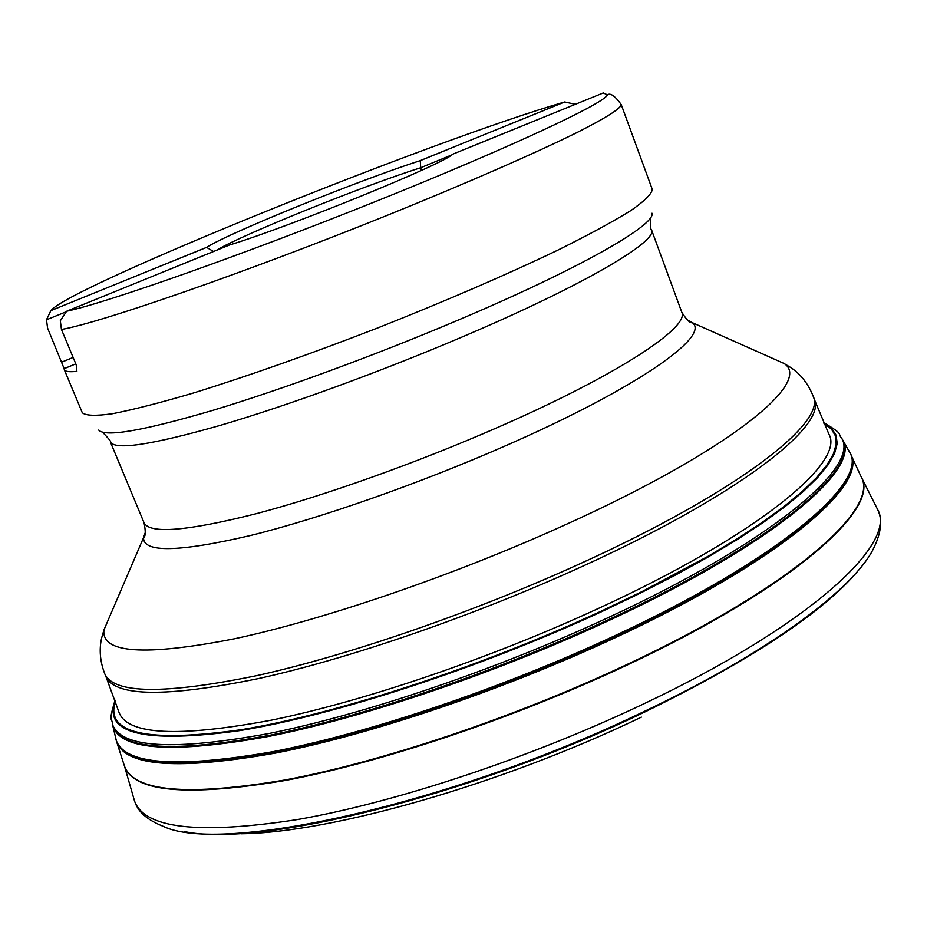 <?xml version="1.0" encoding="UTF-8"?>
<svg xmlns="http://www.w3.org/2000/svg" width="927" height="927" viewBox="0 0 927 927"><rect width="100%" height="100%" fill="white"/><g stroke="black" fill="none" stroke-linecap="round" stroke-linejoin="round"><path stroke-width="1.39" d="M598.321 608.494C490.383 658.344 363.824 701.275 271.773 720.082C178.494 737.556 127.578 735.018 119.062 712.481L106.002 676.722C115.249 696.849 166.095 697.463 258.54 678.564C349.734 658.506 474.67 615.528 581.635 566.698C737.625 495.875 827.672 425.62 814.242 399.166L828.958 434.276C845.47 462.434 756.328 535.945 598.321 608.494M66.014 311.843L46.489 319.78L47.59 328.123L64.16 368.668L75.794 363.871L64.16 368.668L64.287 369.664C65.064 371.576 69.258 372.144 76.883 371.356L76.234 364.902L61.449 329.456L60.313 320.754L66.617 311.252C106.779 302.712 242.109 255.087 375.956 201.368C509.931 147.648 605.563 102.827 607.382 94.821L603.245 92.967L452.724 154.195C444.392 163.685 291.124 226.188 229.537 244.983L66.617 311.252M564.682 101.982C434.299 139.571 69.085 286.883 50.869 310.615L206.594 247.37C228.575 233.048 357.845 180.684 420.279 160.614L564.682 101.982L575.343 104.322M46.489 319.78L50.869 310.615M451.739 154.936L420.568 167.799C363.569 185.655 240.904 235.145 216.454 250.302M421.495 170.394L420.568 167.799M206.594 247.37L213.534 251.495M420.279 160.614L420.673 167.567M64.287 369.664L82.283 412.689C85.632 415.748 95.701 416.084 112.491 413.72C133.187 409.699 159.989 402.839 192.909 393.164C247.544 376.223 309.178 354.473 377.81 327.903C446.223 300.765 506.223 274.855 557.811 250.151C588.541 234.89 612.874 221.715 630.789 210.614C644.717 200.939 651.866 193.836 652.26 189.328L621.206 104.542C621.055 108.332 606.409 117.625 577.243 132.434C534.995 153.291 465.968 183.488 386.547 215.609C244.207 273.001 99.942 322.944 61.449 329.456M814.242 399.166L813.246 396.385C826.617 422.666 736.478 492.758 580.429 563.558C473.43 612.365 348.471 655.377 257.289 675.528C164.855 694.52 114.044 694.01 104.844 673.999L106.002 676.722M109.316 617.428L103.94 629.954C101.275 653.315 144.635 656.293 234.021 638.877C322.689 620.047 451.414 576.212 561.507 526.513C727.058 452.225 813.686 382.086 783.987 363.442L771.519 357.903M687.046 319.78L692.237 322.642C711.136 335.841 636.559 388.425 506.698 445.273C420.07 483.384 320.186 518.367 249.919 535.644C178.714 552.191 143.256 552.874 143.534 537.683L145.4 532.052M462.654 336.756C380.87 371.634 287.671 405.609 220.116 425.412C151.507 444.948 114.913 450.441 110.336 441.878L144.079 522.84C149.803 534.161 187.15 531.125 256.107 513.732C323.929 495.887 416.71 462.863 497.625 427.451C616.501 375.667 690.128 327.219 681.751 312.121L651.507 229.803C658.506 241.066 582.828 285.69 462.654 336.756M61.796 362.121L73.129 357.451M652.005 213.245C655.864 224.96 578.564 269.154 458.193 320.093C375.655 355.122 281.773 389.583 213.048 410.29C143.221 430.788 105.11 437.382 98.714 430.07M241.113 833.755C330.475 832.782 501.113 784.532 640.487 717.556L641.368 717.127M184.427 831.577C259.27 847.626 470.406 796.073 643.419 712.643L645.876 711.472C756.189 657.37 828.205 608.9 861.925 566.073M162.723 826.096C220 854.914 451.298 804.648 643.628 711.739L646.293 710.464C770.233 651.507 855.702 587.405 874.115 547.301C885.285 523.813 879.051 513.048 877.626 509.502L876.815 507.88M124.218 765.215L134.461 800.743C144.16 828.529 198.448 834.798 297.335 819.572C394.937 802.608 528.83 758.39 641.994 704.694L645.053 703.245C809.039 625.493 897.672 543.546 877.626 509.502L861.009 476.466M124.137 764.972L124.519 766.177C133.685 792.087 187.057 796.884 284.624 780.569C380.951 762.654 513.349 718.46 625.609 665.76L628.112 664.589C791.079 588.205 880.314 509.178 861.45 477.382L860.905 476.246M116.478 741.229L124.508 766.189C134.206 791.785 187.799 796.363 285.307 779.92C381.53 761.901 513.477 717.788 625.401 665.262L629.642 663.268C790.893 587.451 879.352 509.247 861.426 477.382L850.395 453.616M614.265 638.147L614.404 638.077C777.394 562.596 868.251 485.169 850.847 454.601L850.465 453.778C867.881 484.288 776.942 561.692 613.859 637.185C502.33 689.12 371.136 733.327 275.62 752.04C178.841 769.271 125.817 765.725 116.524 741.403L116.814 742.26C126.13 766.629 179.178 770.198 275.979 752.991C371.518 734.3 502.724 690.105 614.265 638.147M118.042 722.214L117.659 723.187M115.956 739.514L116.014 739.734C123.94 764.74 176.339 768.75 273.222 751.785C368.911 733.28 501.194 688.831 613.581 636.501L613.604 636.49C778.506 560.175 869.248 482.133 849.711 452.202L848.46 450.058M117.775 721.901L117.393 722.875M115.435 737.162L115.968 739.514C123.801 764.555 176.153 768.599 273.036 751.646C368.726 733.141 501.067 688.691 613.5 636.339L613.57 636.304C778.564 559.943 869.271 481.889 849.596 452.005L848.39 449.919M117.706 721.82L117.335 722.805M112.607 724.844L112.932 726.108C120.684 750.325 172.654 753.755 268.818 736.397C363.813 717.568 495.192 673.245 606.953 621.414L610.626 619.711C772.539 544.589 861.438 468.946 842.713 440.116L842.098 438.969M113.754 711.461L113.21 713.234M112.503 724.474L112.932 725.957C121.495 749.711 173.801 752.817 269.861 735.273C364.705 716.293 495.377 672.11 606.594 620.557L610.348 618.807C771.044 544.253 860.024 469.108 842.62 440.001L841.913 438.622M113.72 710.233L113.117 712.121M115.041 700.175C107.891 724.474 112.271 716.536 112.457 724.335C120.997 747.996 173.268 751.032 269.27 733.442C364.044 714.416 494.647 670.244 605.818 618.726L609.549 617C770.198 542.504 859.202 467.486 841.855 438.483L850.465 453.778M115.215 700.673C103.082 733.755 144.577 743.744 239.699 730.627C334.693 715.238 479.421 668.228 601.658 611.658L640.093 593.257L675.343 575.146L707.811 557.185L737.127 539.618L762.967 522.677L785.111 506.559L803.385 491.449L817.707 477.486L828.089 464.809L834.543 453.512L837.185 443.639L836.142 435.261L831.6 428.378L823.755 422.99M115.411 701.241C104.739 733.581 146.918 743.037 241.912 729.595C336.698 713.941 480.047 667.231 601.194 611.183L641.913 591.646L708.251 556.2L736.988 538.946L762.353 522.295L784.126 506.443L802.156 491.565L816.374 477.811L826.745 465.284L833.327 454.091L836.189 444.288L835.482 435.922L831.357 429.004L824.01 423.546M607.382 94.821C610.429 92.735 615.041 95.979 621.206 104.542M144.079 522.84C145.794 531.681 145.609 536.629 143.534 537.683L103.94 629.954L101.657 637.961C98.98 649.584 100.046 661.6 104.844 673.999M681.751 312.121C686.501 319.78 689.989 323.28 692.237 322.642L783.987 363.442L791.09 367.764C800.951 374.485 808.332 384.021 813.246 396.385M102.642 432.272C108.98 438.935 111.541 442.133 110.336 441.878M651.507 229.803C650.8 230.835 650.499 226.733 650.627 217.521M134.461 800.743C135.829 804.312 138.563 816.444 162.689 826.084M112.457 724.335L116.524 741.403M823.547 422.515C845.297 435.493 836.687 432.642 841.855 438.483"/></g></svg>

